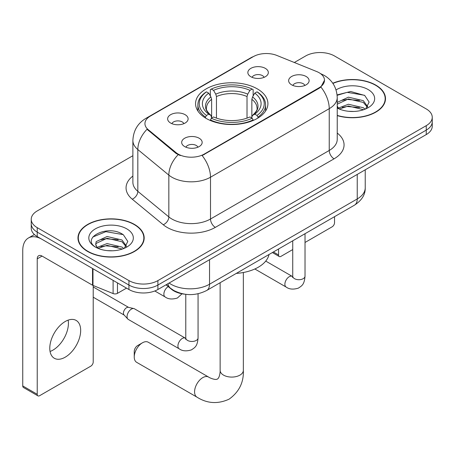 <?xml version="1.0" encoding="UTF-8"?>
<svg xmlns="http://www.w3.org/2000/svg" width="455" height="455" viewBox="0 0 455 455"><rect width="100%" height="100%" fill="white"/><g stroke="black" fill="none" stroke-linecap="round" stroke-linejoin="round"><path stroke-width="0.68" d="M257.32 88.879A36.178 20.884 0 0 0 217.899 84.351A36.178 20.884 0 0 0 195.565 103.649A36.178 20.884 0 0 0 206.161 118.414A36.178 20.884 0 0 0 245.586 122.941A36.178 20.884 0 0 0 267.915 103.649A36.178 20.884 0 0 0 257.32 88.879M170.636 123.043A10.237 5.909 180 0 1 168.606 121.371A10.237 5.909 180 0 1 171.996 114.023A10.237 5.909 180 0 1 185.117 114.683A10.237 5.909 180 0 1 187.147 121.371A10.237 5.909 180 0 1 170.636 123.043M183.871 123.652A6.143 3.549 0 0 0 182.222 121.929A6.143 3.549 0 0 0 176.17 121.03A6.143 3.549 0 0 0 171.882 123.652M250.853 76.73A10.237 5.909 180 0 1 248.822 75.058A10.237 5.909 180 0 1 252.212 67.71A10.237 5.909 180 0 1 265.333 68.369A10.237 5.909 180 0 1 267.364 75.058A10.237 5.909 180 0 1 250.853 76.73M264.088 77.339A6.143 3.549 0 0 0 262.438 75.615A6.143 3.549 0 0 0 256.387 74.717A6.143 3.549 0 0 0 252.104 77.339M184.685 146.59A10.237 5.909 180 0 1 182.648 144.917A10.237 5.909 180 0 1 186.044 137.569A10.237 5.909 180 0 1 199.159 138.229A10.237 5.909 180 0 1 201.195 144.917A10.237 5.909 180 0 1 184.685 146.59M197.914 147.204A6.143 3.549 0 0 0 196.264 145.475A6.143 3.549 0 0 0 190.213 144.576A6.143 3.549 0 0 0 185.93 147.204M291.638 84.835A10.237 5.909 180 0 1 289.607 83.163A10.237 5.909 180 0 1 292.997 75.82A10.237 5.909 180 0 1 306.118 76.48A10.237 5.909 180 0 1 308.149 83.163A10.237 5.909 180 0 1 291.638 84.835M304.873 85.449A6.143 3.549 0 0 0 303.223 83.72A6.143 3.549 0 0 0 297.172 82.821A6.143 3.549 0 0 0 292.884 85.449M316.64 71.526A18.427 10.641 180 0 1 319.103 72.715A18.427 10.641 180 0 1 324.5 80.239A18.427 10.641 180 0 1 319.103 87.764L204.227 154.086A18.427 10.641 180 0 1 176.102 152.664L148.273 129.715A18.427 10.641 180 0 1 144.94 123.612A18.427 10.641 180 0 1 150.338 116.093L253.293 56.647A18.427 10.641 180 0 1 276.896 55.459L316.64 71.526M184.491 294.158A20.475 11.824 180 0 1 171.535 289.323L166.052 284.802M337.235 115.621A33.107 19.116 0 0 0 385.51 98.633A33.107 19.116 0 0 0 375.813 85.119A33.107 19.116 0 0 0 332.781 83.237M134.487 224.446A33.107 19.116 0 0 0 98.405 220.305A33.107 19.116 0 0 0 77.97 237.959A33.107 19.116 0 0 0 87.667 251.478A33.107 19.116 0 0 0 123.743 255.619A33.107 19.116 0 0 0 144.184 237.959A33.107 19.116 0 0 0 134.487 224.446M78.311 239.683A33.107 19.116 0 0 0 78.197 240.189M324.5 80.239L320.889 87.013L319.103 88.31L202.156 155.564A23.893 13.792 60 0 1 210.506 177.211A27.306 15.766 180 0 1 171.893 177.211A27.306 15.766 180 0 1 168.833 175.107L137.825 149.541A27.306 15.766 180 0 1 132.883 140.498L132.883 182.296A27.306 15.766 0 0 0 137.825 191.339L168.833 216.91A27.306 15.766 0 0 0 171.893 219.014A27.306 15.766 0 0 0 210.506 219.014L329.238 150.463A27.306 15.766 0 0 0 337.235 139.315L337.235 97.518A27.306 15.766 180 0 1 329.238 108.665A23.893 13.792 -120 0 0 320.889 87.013M132.883 155.707L37.23 210.932A20.475 11.824 0 0 0 31.23 219.293L31.23 228.211A20.475 11.824 0 0 0 37.23 236.566L128.936 289.517L128.936 285.058A20.475 11.824 0 0 0 157.896 285.058L426.25 130.119A20.475 11.824 0 0 0 432.25 121.758A20.475 11.824 0 0 1 426.25 130.119L157.896 285.058A20.475 11.824 0 0 1 128.936 285.058L37.23 232.113L128.936 285.058L128.936 280.599A20.475 11.824 0 0 0 157.896 280.599L426.25 125.66A20.475 11.824 0 0 0 432.25 117.305A20.475 11.824 0 0 0 426.25 108.944L334.544 55.999A20.475 11.824 0 0 0 305.589 55.999L294.322 62.5M31.23 223.752A20.475 11.824 0 0 0 37.23 232.113A20.475 11.824 0 0 1 31.23 223.752M180.243 155.564L176.102 153.471L147.033 129.271A23.893 15.976 129.5 0 0 137.825 149.541L137.825 191.339A6.825 4.567 -50.5 0 1 132.234 199.176A34.131 19.701 180 0 1 132.883 176.051M31.23 219.293A20.475 11.824 0 0 0 37.23 227.654L128.936 280.599M143.956 240.189A33.107 19.116 0 0 0 143.843 239.683M385.283 100.862A33.107 19.116 0 0 0 385.169 100.35M128.936 289.517A20.475 11.824 0 0 0 157.896 289.517L426.25 134.578A20.475 11.824 0 0 0 432.25 126.217L432.25 117.305M337.235 115.399A32.766 18.917 0 0 0 385.169 98.633A32.766 18.917 0 0 0 375.574 85.256A32.766 18.917 0 0 0 332.912 83.43M348.706 111.299L353.853 111.452M338.48 108.034L348.411 104.246L363.312 107.733L365.115 109.177M339.396 108.99L348.411 106.015L363.636 109.723M337.235 105.822A15.425 8.907 0 0 0 339.527 109.109M337.235 102.893L337.508 102.284L348.411 97.165L363.312 100.652L367.742 106.771M337.235 104.661L337.508 104.053L348.411 98.934L363.312 102.421L367.395 107.232M337.235 108.028A22.249 12.848 0 0 0 368.14 107.716A22.249 12.848 0 0 0 368.14 89.55A22.249 12.848 0 0 0 336.057 89.919M365.644 108.955L369.13 102.113L364.722 95.47L350.663 91.489L337.098 94.907M338.634 108.722L337.235 107.079M337.138 95.317L347.199 92.337L364.421 95.266M342.296 100.305L347.199 99.418L359.495 100.47M342.296 107.386L347.199 106.493L359.495 107.551M273.387 251.973L278.557 254.965A3.412 1.968 120 0 0 279.268 256.523A3.412 1.968 120 0 0 280.974 256.358L292.736 249.562M305.021 242.469L332.133 226.817A3.412 1.968 120 0 0 334.544 222.637L334.544 216.665M278.557 254.965L278.557 248.987M87.912 251.336A32.766 18.917 0 0 0 123.612 255.437A32.766 18.917 0 0 0 143.843 237.959A32.766 18.917 0 0 0 134.242 224.588A32.766 18.917 0 0 0 98.536 220.487A32.766 18.917 0 0 0 78.311 237.959A32.766 18.917 0 0 0 87.912 251.336M107.374 250.631L112.522 250.785M97.148 247.366L107.084 243.573L121.985 247.059L123.788 248.51M98.064 248.316L107.084 245.347L122.31 249.05M97.302 248.055L95.709 244.312A15.425 8.907 0 0 0 98.2 248.441M95.709 244.312L96.176 241.616L107.084 236.498L121.985 239.984L126.416 246.104M95.749 244.534L96.176 243.385L107.084 238.266L121.985 241.753L126.069 246.564M124.317 248.288L127.804 241.446L123.39 234.797C107.778 223.576 80.034 238.363 96.056 247.429L96.136 247.48M126.808 228.876A22.249 12.848 0 0 0 95.34 228.876A22.249 12.848 0 0 0 95.34 247.048A22.249 12.848 0 0 0 126.814 247.048A22.249 12.848 0 0 0 126.808 228.876M92.803 237.032L105.867 231.669L123.089 234.598M100.965 239.637L105.867 238.744L118.163 239.802M100.965 246.712L105.867 245.825L118.163 246.877M134.242 357.01L134.242 351.436A4.777 2.758 -60 0 1 137.62 345.584L142.449 342.797A11.602 6.7 120 0 0 134.242 357.01A11.602 6.7 120 0 0 136.648 362.322L196.981 397.152A11.602 6.7 -60 0 1 195.201 387.853A11.602 6.7 -60 0 1 202.782 377.627A11.602 6.7 -60 0 1 208.583 377.053C209.232 377.633 213.679 379.646 216.239 379.424L217.456 379.083L218.36 378.196C219.833 376.092 220.311 371.235 220.135 370.381A11.602 6.7 180 0 0 223.536 375.119A11.602 6.7 180 0 0 239.944 375.119A11.602 6.7 180 0 0 243.345 370.381C243.84 382.393 239.08 391.994 229.058 399.183C217.831 404.262 207.139 403.585 196.981 397.152M205.512 118.033L205.512 117.117L206.479 115.445A32.493 18.757 0 0 1 206.479 91.847L208.714 93.138A29.353 16.943 0 0 0 208.714 114.154L210.921 115.411L211.632 118.044M211.632 116.969L211.632 99.321L210.921 96.938L208.714 93.138M210.335 95.937L210.335 89.618L211.308 89.061A32.493 18.757 0 0 1 252.172 89.061L249.943 90.352A29.353 16.943 0 0 0 213.543 90.352L215.744 94.151L216.461 96.534L216.461 118.112M247.019 118.112L247.019 96.534L247.736 94.151L249.943 90.352M236.253 273.415A37.543 21.675 0 0 0 269.013 254.499M210.335 119.904A33.858 19.548 0 0 0 253.145 119.904L252.172 118.232A32.493 18.757 0 0 1 211.308 118.232L210.335 120.484M253.145 120.484L253.145 119.904M206.479 91.847L205.512 92.405A33.858 19.548 0 0 0 197.885 104.764A33.858 19.548 0 0 0 205.512 117.117M252.172 89.061L253.145 89.618L253.145 95.937M211.308 118.232L213.543 116.941A29.353 16.943 0 0 0 249.943 116.941L252.172 118.232M208.714 114.154L206.479 115.445M213.543 90.352L211.308 89.061M210.921 96.938A26.253 15.157 0 0 0 210.921 115.411L211.046 115.49C207.315 111.884 205.796 109.433 206.485 108.142A25.258 14.583 0 0 1 211.632 99.321M257.974 117.117A33.858 19.548 0 0 0 265.595 104.764A33.858 19.548 0 0 0 257.974 92.405L257.001 91.847A32.493 18.757 0 0 1 257.001 115.445L257.974 117.117L257.974 118.033M257.001 115.445L254.766 114.154A29.353 16.943 0 0 0 254.766 93.138L257.001 91.847M254.766 93.138L252.565 96.938L251.848 99.321L251.848 116.969L252.565 115.411L254.766 114.154M251.848 99.321A25.258 14.583 0 0 1 256.995 108.142C257.684 109.445 256.165 111.89 252.44 115.49L252.565 115.411A26.253 15.157 0 0 0 252.565 96.938M251.848 118.044L251.848 116.969M208.583 377.053L148.25 342.223A11.602 6.7 120 0 0 142.449 342.797L137.62 345.584M198.067 293.765L198.067 337.917C197.368 346.585 194.871 347.506 191.436 349.872C186.362 351.442 182.284 351.089 179.196 348.814L128.327 319.444A6.143 3.549 -60 0 1 127.832 319.046A6.143 3.549 -60 0 1 127.053 316.629A6.143 3.549 -60 0 1 131.398 309.104A6.143 3.549 -60 0 1 133.878 308.57A6.143 3.549 -60 0 1 134.47 308.803L185.759 338.395M127.832 319.046L123.993 314.888A4.436 2.559 -60 0 1 123.43 313.148A4.436 2.559 -60 0 1 126.57 307.711A4.436 2.559 -60 0 1 128.361 307.324L133.878 308.57M68.142 320.144A21.84 12.609 -60 0 1 52.973 350.1A21.84 12.609 -60 0 1 50.056 351.465M65.224 357.175A21.84 12.609 120 0 0 79.494 337.928A21.84 12.609 120 0 0 76.144 320.422A21.84 12.609 120 0 0 65.224 321.503A21.84 12.609 120 0 0 50.954 340.755A21.84 12.609 120 0 0 54.304 358.256A21.84 12.609 120 0 0 65.224 357.175M117.47 282.896L117.47 293.344L126.524 288.123M92.524 268.49L42.059 239.353A27.306 15.766 -120 0 0 28.403 238.005A27.306 15.766 -120 0 0 22.75 250.5L22.75 385.931L37.23 394.292L37.23 258.861A6.825 3.941 60 0 1 38.641 255.738A6.825 3.941 60 0 1 42.059 256.074L92.524 285.211L92.524 268.49A3.412 1.968 0 0 0 92.979 268.712M37.23 394.292A3.412 1.968 120 0 0 37.936 395.856L23.455 387.495A3.412 1.968 -60 0 1 22.75 385.931M37.936 395.856A3.412 1.968 120 0 0 39.642 395.685L90.807 366.15A3.412 1.968 120 0 0 93.218 361.97L93.218 285.53M117.47 293.344A3.412 1.968 180 0 1 113.102 293.566L92.979 285.433A3.412 1.968 180 0 1 92.524 285.211M148.273 129.715L148.273 130.528M176.102 152.664L176.102 153.471M204.227 154.086L204.227 154.632M319.103 87.764L319.103 88.31M171.535 289.033L171.535 289.323M215.329 227.375A6.825 3.941 60 0 1 210.506 219.014L210.506 177.211L329.238 108.665L329.238 150.463A6.825 3.941 60 0 0 334.067 158.823L215.329 227.375A34.131 19.701 180 0 1 167.065 227.375A34.131 19.701 180 0 1 163.243 224.742L132.234 199.176M337.235 97.518C336.774 87.701 332.457 80.336 324.29 75.433L320.843 73.755A23.893 11.187 112 0 0 320.519 73.636M148.307 117.487A23.893 13.792 -120 0 0 145.827 118.414C137.66 123.322 133.349 130.682 132.883 140.498M145.827 118.414L251.285 57.529A23.893 13.792 60 0 1 253.099 56.761M178.138 154.734A23.893 15.976 129.5 0 0 168.833 175.107L168.833 216.91A6.825 4.567 -50.5 0 1 163.243 224.742M337.235 133.065A34.131 19.701 180 0 1 334.067 158.823M157.896 280.599L157.896 289.517M426.25 125.66L426.25 134.578M37.23 227.654L37.23 236.566M169.089 283.05A27.306 15.766 0 0 0 170.926 284.221A27.306 15.766 0 0 0 209.539 284.221L357.232 198.949A27.306 15.766 0 0 0 365.228 187.801C365.428 194.581 361.822 200.376 354.405 205.199L206.712 290.472A13.65 7.883 60 0 0 209.539 284.221L209.539 259.697M357.232 174.43L357.232 198.949A13.65 7.883 60 0 1 354.405 205.199M167.986 283.687A13.65 9.128 129.5 0 0 170.363 288.129L166.217 284.711M247.019 96.534A25.258 14.583 0 0 0 216.461 96.534M247.736 94.151A26.253 15.157 0 0 0 215.744 94.151M305.021 233.711L305.021 276.168A6.143 3.549 180 0 1 302.939 278.83A6.143 3.549 180 0 1 294.533 278.676A6.143 3.549 180 0 1 292.736 276.168L292.537 277.493M305.021 276.168C304.327 284.83 301.824 285.757 298.395 288.123C293.321 289.693 289.238 289.34 286.155 287.06A6.143 3.549 -60 0 1 285.211 282.14A6.143 3.549 -60 0 1 289.226 276.725A6.143 3.549 -60 0 1 289.499 276.577A6.143 3.549 -60 0 1 292.298 276.424L292.719 276.64M198.067 337.917A6.143 3.549 180 0 1 195.986 340.579A6.143 3.549 180 0 1 187.579 340.425A6.143 3.549 180 0 1 185.776 337.917L185.583 339.248M179.196 348.814A6.143 3.549 -60 0 1 178.258 343.889A6.143 3.549 -60 0 1 182.267 338.474A6.143 3.549 -60 0 1 182.54 338.327A6.143 3.549 -60 0 1 185.339 338.173M154.802 290.978L165.154 296.956A6.143 3.549 -60 0 1 164.21 292.03A6.143 3.549 -60 0 1 168.225 286.616A6.143 3.549 -60 0 1 168.242 286.61M37.23 258.861L42.059 256.074M92.979 268.757L92.979 285.433M113.102 293.566L113.102 280.371M251.285 57.529L255.67 55.493M320.843 73.755L320.485 73.608M206.712 290.472C195.724 295.989 184.741 295.989 173.753 290.472L170.363 288.129M365.228 187.801L365.228 169.812M385.169 101.368L385.169 98.633M279.268 256.523L272.386 252.553M143.843 240.701L143.843 237.959M78.311 240.701L78.311 237.959M243.345 272.511L243.345 370.381M197.885 111.009L197.885 104.764M265.595 111.009L265.595 104.764M220.135 282.72L220.135 370.381M286.155 287.06L254.84 268.985M292.736 240.803L292.736 276.168M292.298 276.424L265.737 261.09M93.218 297.2L124.152 315.065M185.776 294.339L185.776 337.917M93.218 286.957L128.589 307.381M165.154 296.956C168.179 299.219 172.257 299.578 177.393 298.014L182.017 293.793M28.403 238.005L34.409 234.535"/></g></svg>
